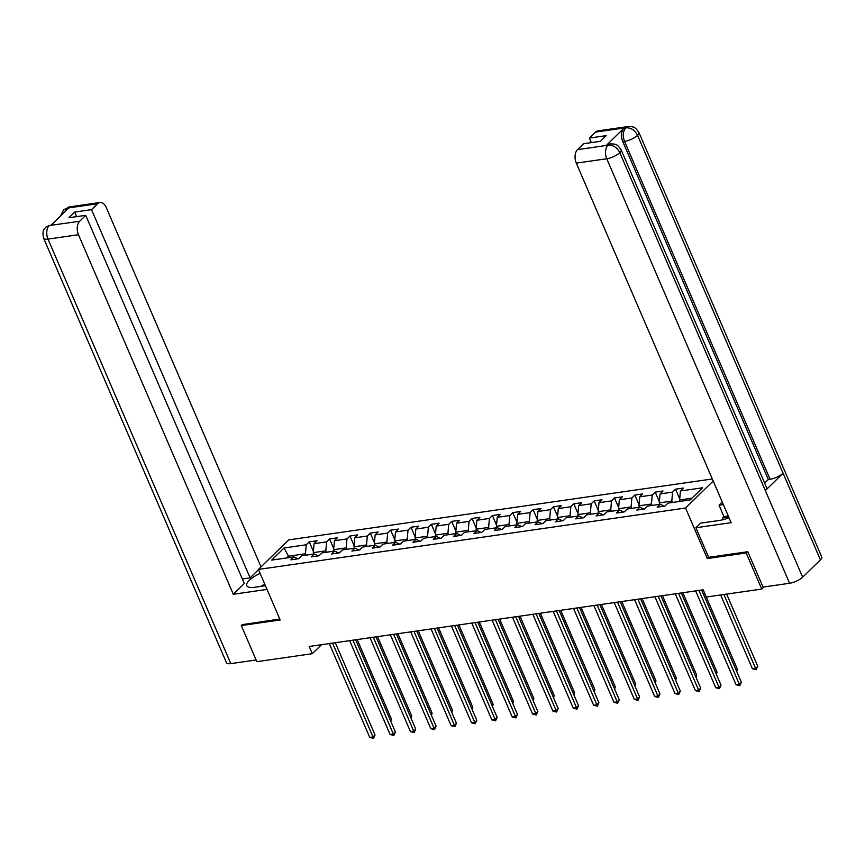 <?xml version="1.0" encoding="UTF-8"?>
<svg xmlns="http://www.w3.org/2000/svg" width="865" height="865" viewBox="0 0 865 865"><rect width="100%" height="100%" fill="white"/><g stroke="black" fill="none" stroke-linecap="round" stroke-linejoin="round"><path stroke-width="1.3" d="M712.327 478.972L288.683 539.89L258.419 569.44L685.545 508.014L713.203 481.016M298.014 558.812L293.819 556.93L290.835 559.839L298.663 558.714L301.647 555.806L314.168 554L311.184 556.919L319.012 555.784L321.996 552.876L334.517 551.07L331.533 553.989L339.361 552.865L342.345 549.945L354.877 548.15L351.882 551.059L359.71 549.935L362.695 547.026L375.226 545.22L372.242 548.14L380.07 547.004L383.054 544.096L395.575 542.29L392.591 545.21L400.419 544.085L403.404 541.166L415.924 539.371L412.94 542.279L420.768 541.155L423.753 538.246L436.284 536.441L433.289 539.36L441.118 538.225L444.102 535.316L456.634 533.51L453.649 536.43L461.478 535.305L464.462 532.386L476.983 530.591L473.998 533.5L481.827 532.375L484.811 529.456L497.332 527.661L494.348 530.569L502.176 529.445L505.16 526.536L517.692 524.731L514.697 527.65L522.525 526.525L525.509 523.606L538.041 521.811L535.057 524.72L542.885 523.595L545.869 520.676L558.39 518.881L555.406 521.79L563.234 520.665L566.218 517.757L578.739 515.951L575.755 518.87L583.583 517.746L586.567 514.826L599.099 513.032L596.104 515.94L603.932 514.816L606.916 511.896L619.448 510.101L616.464 513.01L624.292 511.885L627.276 508.977L639.797 507.171L636.813 510.091L644.641 508.966L647.626 506.047L660.146 504.252L657.162 507.16L664.99 506.036L667.975 503.116L690.151 499.927L702.585 487.795L680.409 490.985L683.393 488.065L675.565 489.19L679.728 498.846M293.819 556.93L271.642 560.12L284.077 547.978L306.253 544.788L309.238 541.879L313.389 551.524M675.565 489.19L672.581 492.109L660.06 493.915L663.044 490.996L655.216 492.12L652.232 495.039L639.711 496.834L642.695 493.926L634.867 495.05L631.883 497.959L619.351 499.765L622.335 496.845L614.518 497.97L611.523 500.889L599.002 502.695L601.986 499.775L594.158 500.9L591.173 503.819L578.653 505.614L581.637 502.706L573.809 503.83L570.824 506.739L558.303 508.544L561.288 505.625L553.459 506.749L550.475 509.669L537.943 511.475L540.928 508.555L533.11 509.68L530.115 512.599L517.594 514.394L520.579 511.485L512.75 512.61L509.766 515.518L497.245 517.324L500.23 514.405L492.401 515.529L489.417 518.449L476.896 520.254L479.88 517.335L472.052 518.459L469.068 521.379L456.536 523.174L459.52 520.265L451.703 521.39L448.708 524.298L436.187 526.104L439.171 523.184L431.343 524.32L428.359 527.228L415.838 529.034L418.822 526.115L410.994 527.239L408.01 530.159L395.489 531.953L398.473 529.045L390.645 530.169L387.661 533.078L375.129 534.884L378.113 531.964L370.296 533.1L367.301 536.008L354.78 537.814L357.764 534.894L349.936 536.019L346.952 538.938L334.431 540.733L337.415 537.825L329.587 538.949L326.602 541.858L314.082 543.663L317.066 540.744L309.238 541.879M736.245 670.364L737.391 669.251L703.18 589.811L309.183 646.469L312.297 653.691L321.51 644.706M313.898 554.043L313.292 552.638L325.813 550.832L326.419 552.238M318.363 555.881L314.168 554M314.082 543.663L313.292 552.638M326.602 541.858L325.813 550.832M334.247 551.113L333.641 549.707L346.173 547.902L346.779 549.307M338.712 552.951L334.517 551.07M334.431 540.733L333.641 549.707M346.952 538.938L346.173 547.902M354.607 548.183L354.001 546.777L366.522 544.982L367.128 546.388M359.072 550.032L354.877 548.15M354.78 537.814L354.001 546.777M367.301 536.008L366.522 544.982M374.956 545.264L374.35 543.858L386.871 542.052L387.477 543.458M379.421 547.102L375.226 545.22M375.129 534.884L374.35 543.858M387.661 533.078L386.871 542.052M395.305 542.333L394.7 540.928L407.22 539.122L407.826 540.528M399.771 544.172L395.575 542.29M395.489 531.953L394.7 540.928M408.01 530.159L407.22 539.122M415.654 539.403L415.049 537.998L427.58 536.203L428.186 537.608M420.12 541.252L415.924 539.371M415.838 529.034L415.049 537.998M428.359 527.228L427.58 536.203M436.014 536.484L435.409 535.078L447.929 533.273L448.535 534.678M440.48 538.322L436.284 536.441M436.187 526.104L435.409 535.078M448.708 524.298L447.929 533.273M456.363 533.554L455.758 532.148L468.279 530.342L468.884 531.748M460.829 535.392L456.634 533.51M456.536 523.174L455.758 532.148M469.068 521.379L468.279 530.342M476.712 530.623L476.107 529.218L488.628 527.423L489.233 528.829M481.178 532.472L476.983 530.591M476.896 520.254L476.107 529.218M489.417 518.449L488.628 527.423M497.061 527.704L496.456 526.298L508.988 524.493L509.593 525.898M501.527 529.542L497.332 527.661M497.245 517.324L496.456 526.298M509.766 515.518L508.988 524.493M517.421 524.774L516.816 523.368L529.337 521.563L529.942 522.968M521.887 526.612L517.692 524.731M517.594 514.394L516.816 523.368M530.115 512.599L529.337 521.563M537.771 521.844L537.165 520.438L549.686 518.643L550.291 520.049M542.236 523.693L538.041 521.811M537.943 511.475L537.165 520.438M550.475 509.669L549.686 518.643M558.12 518.913L557.514 517.519L570.035 515.713L570.64 517.119M562.585 520.762L558.39 518.881M558.303 508.544L557.514 517.519M570.824 506.739L570.035 515.713M578.469 515.994L577.863 514.589L590.395 512.783L591 514.188M582.934 517.832L578.739 515.951M578.653 505.614L577.863 514.589M591.173 503.819L590.395 512.783M598.829 513.064L598.223 511.658L610.744 509.863L611.35 511.269M603.294 514.913L599.099 513.032M599.002 502.695L598.223 511.658M611.523 500.889L610.744 509.863M619.178 510.134L618.572 508.728L631.093 506.933L631.699 508.339M623.643 511.983L619.448 510.101M619.351 499.765L618.572 508.728M631.883 497.959L631.093 506.933M639.527 507.214L638.921 505.809L651.442 504.003L652.048 505.409M643.993 509.053L639.797 507.171M639.711 496.834L638.921 505.809M652.232 495.039L651.442 504.003M659.876 504.284L659.271 502.879L671.802 501.084L672.408 502.489M664.342 506.133L660.146 504.252M660.06 493.915L659.271 502.879M672.581 492.109L671.802 501.084M680.236 501.354L679.63 499.948L691.946 498.186M680.409 490.985L679.63 499.948M708.63 557.265L707.311 558.552L746.181 552.962L747.414 551.762M746.181 552.962L761.73 589.065L763.882 586.967M242.535 624.368L241.303 625.568L256.851 661.671L312.297 653.691M241.303 625.568L280.184 619.978L258.419 569.44M706.283 597.034L761.73 589.065M707.311 558.552L685.545 508.014M289.115 557.601L288.51 556.195L286.715 557.947M306.069 555.168L305.464 553.762L288.51 556.195L284.077 547.978M306.253 544.788L305.464 553.762M655.216 492.12L659.368 501.765M634.867 495.05L639.019 504.695M614.518 497.97L618.67 507.625M594.158 500.9L598.321 510.545M573.809 503.83L577.961 513.475M553.459 506.749L557.611 516.405M533.11 509.68L537.262 519.324M512.75 512.61L516.913 522.255M492.401 515.529L496.553 525.185M472.052 518.459L476.204 528.104M451.703 521.39L455.855 531.034M431.343 524.32L435.506 533.965M410.994 527.239L415.146 536.884M390.645 530.169L394.797 539.814M370.296 533.1L374.448 542.744M349.936 536.019L354.099 545.664M329.587 538.949L333.739 548.594M698.909 590.427L739.337 684.291L736.072 684.756L695.655 590.903M701.645 590.038L741.381 682.29L739.337 684.291L739.78 685.707L736.072 684.756M741.381 682.29L739.78 685.707M720.642 594.969L752.431 668.786L755.696 668.321L757.74 666.32L726.643 594.104M757.74 666.32L756.14 669.737L723.908 594.504M756.14 669.737L752.431 668.786M727.606 518.265L728.914 517.508M260.852 586.384L264.744 584.135M260.116 573.387A18.684 6.023 -23.3 0 0 246.752 585.681A18.684 6.023 -23.3 0 0 254.71 587.27L265.436 585.724A10.791 3.482 -23.3 0 0 265.339 585.746M621.135 149.84A10.218 3.287 156.7 0 1 619.816 152.683C617.102 147.472 613.242 144.974 608.225 145.179L610.452 143.893L614.085 144.022C614.95 144.715 616.518 143.028 621.135 149.84L766.649 487.719A10.218 3.287 156.7 0 1 765.33 490.563L802.644 577.204A10.218 3.287 156.7 0 1 789.594 583.27L763.038 587.086L747.803 551.708L708.662 557.341L695.914 527.736L700.618 523.141L719.15 520.481A18.684 6.023 -23.3 0 0 729.011 517.735M695.914 527.736L731.141 522.676L576.295 163.128A9.969 6.066 -98.2 0 1 577.474 149.677L583.572 143.731L600.396 141.309L606.203 135.632L589.379 138.054L595.477 132.107A9.969 6.066 -98.2 0 1 597.78 130.907L628.25 126.528A9.969 6.066 81.8 0 0 625.936 127.728L595.477 132.107M723.378 519.595L722.632 517.865L723.94 516.589L719.031 505.182L722.253 502.024M719.031 505.182L723.345 504.555M628.25 126.528L631.893 126.658C632.812 127.415 634.153 125.533 638.921 132.475L821.75 556.995A10.218 3.287 156.7 0 1 820.398 559.871L783.085 473.242A10.218 3.287 156.7 0 1 770.066 479.264L624.552 141.384L622.789 141.633A9.969 6.066 -98.2 0 1 623.968 128.182L606.387 145.352A9.969 6.066 -98.2 0 1 608.69 144.152L610.452 143.893M802.644 577.204L820.398 559.871M789.594 583.27L606.765 158.749A10.218 3.287 156.7 0 0 619.816 152.683L765.33 490.563L783.085 473.242L637.57 135.362C634.867 130.15 631.018 127.631 626.011 127.815L625.936 127.728M589.379 138.054L591.336 142.606M764.649 483.092L768.304 479.513L622.789 141.633M768.304 479.513L770.066 479.264M723.94 516.589L728.254 515.962M728.698 516.989L722.632 517.865M258.516 569.657L250.115 577.852L91.539 209.644L97.637 203.697L66.897 208.195L68.735 208.022L51.143 225.192L49.11 225.56L79.645 221.267A9.969 6.066 81.8 0 0 78.466 234.718L47.997 239.097L230.825 663.617L256.127 659.984M242.351 578.966L250.115 577.852M76.671 216.618L74.714 212.066L68.908 217.742L85.732 215.32L244.308 583.518L233.301 594.266L78.466 234.718M267.015 589.411L233.301 594.266M261.025 566.899L106.276 207.568A9.969 6.066 81.8 0 0 99.951 202.496A9.969 6.066 81.8 0 0 97.637 203.697M230.825 663.617A10.218 3.287 156.7 0 1 226.479 662.752L43.65 238.232A10.218 3.287 156.7 0 0 47.997 239.097A9.969 6.066 -98.2 0 1 49.175 225.646M85.732 215.32L79.645 221.267M74.714 212.066L91.539 209.644M242.243 624.66L279.763 619.016M65.091 211.579L66.973 208.281M60.68 215.882L63.578 209.806L66.886 208.195M43.65 238.232C41.682 229.766 44.721 228.976 45.834 227.127L49.1 225.56M678.56 593.358L718.977 687.21L715.723 687.686L675.295 593.823M681.296 592.957L721.032 685.221L718.977 687.21L719.421 688.637L715.723 687.686M721.032 685.221L719.421 688.637M658.211 596.288L698.628 690.14L695.374 690.605L654.946 596.753M660.947 595.888L700.672 688.14L698.628 690.14L699.071 691.557L695.374 690.605M700.672 688.14L699.071 691.557M737.391 669.251L736.721 671.478M715.896 673.294L717.031 672.17L682.831 592.741M717.031 672.17L716.371 674.397M637.862 599.207L678.279 693.07L675.014 693.535L634.596 599.683M640.597 598.818L680.323 691.07L678.279 693.07L678.722 694.487L675.014 693.535M680.323 691.07L678.722 694.487M617.502 602.137L657.93 695.99L654.664 696.466L614.247 602.602M620.237 601.748L659.973 694L657.93 695.99L658.373 697.417L654.664 696.466M659.973 694L658.373 697.417M597.153 605.067L637.57 698.92L634.315 699.385L593.887 605.532M599.888 604.667L639.624 696.92L637.57 698.92L638.013 700.336L634.315 699.385M639.624 696.92L638.013 700.336M695.536 676.214L696.682 675.1L662.471 595.671M696.682 675.1L696.011 677.327M675.187 679.144L676.333 678.03L642.122 598.591M676.333 678.03L675.662 680.258M654.837 682.074L655.984 680.95L621.773 601.521M655.984 680.95L655.313 683.177M576.804 607.987L617.221 701.85L613.966 702.315L573.538 608.463M579.539 607.598L619.264 699.85L617.221 701.85L617.664 703.267L613.966 702.315M619.264 699.85L617.664 703.267M634.488 684.994L635.624 683.88L601.424 604.451M635.624 683.88L634.964 686.107M556.455 610.917L596.872 704.77L593.606 705.245L553.189 611.382M559.19 610.528L598.915 702.78L596.872 704.77L597.315 706.197L593.606 705.245M598.915 702.78L597.315 706.197M614.128 687.924L615.274 686.81L581.064 607.371M615.274 686.81L614.604 689.037M536.095 613.847L576.523 707.7L573.257 708.165L532.84 614.312M538.83 613.447L578.566 705.699L576.523 707.7L576.966 709.116L573.257 708.165M578.566 705.699L576.966 709.116M593.779 690.854L594.925 689.729L560.715 610.301M594.925 689.729L594.255 691.957M515.745 616.767L556.163 710.63L552.908 711.095L512.48 617.242M518.481 616.377L558.217 708.63L556.163 710.63L556.606 712.046L552.908 711.095M558.217 708.63L556.606 712.046M573.43 693.773L574.576 692.66L540.365 613.231M574.576 692.66L573.906 694.887M495.396 619.697L535.813 713.549L532.559 714.025L492.131 620.162M498.132 619.308L537.857 711.56L535.813 713.549L536.257 714.977L532.559 714.025M537.857 711.56L536.257 714.977M553.081 696.703L554.216 695.59L520.016 616.161M554.216 695.59L553.557 697.817M475.047 622.627L515.464 716.48L512.199 716.944L471.782 623.092M477.783 622.227L517.508 714.479L515.464 716.48L515.908 717.896L512.199 716.944M517.508 714.479L515.908 717.896M532.721 699.634L533.867 698.509L499.656 619.08M533.867 698.509L533.197 700.737M454.687 625.546L495.115 719.41L491.85 719.875L451.433 626.022M457.423 625.157L497.159 717.409L495.115 719.41L495.559 720.826L491.85 719.875M497.159 717.409L495.559 720.826M512.372 702.553L513.518 701.439L479.307 622.011M513.518 701.439L512.848 703.667M434.338 628.477L474.755 722.329L471.501 722.805L431.073 628.942M437.074 628.087L476.81 720.34L474.755 722.329L475.199 723.756L471.501 722.805M476.81 720.34L475.199 723.756M492.023 705.483L493.169 704.37L458.958 624.941M493.169 704.37L492.499 706.597M413.989 631.407L454.406 725.259L451.152 725.724L410.724 631.872M416.725 631.007L456.45 723.259L454.406 725.259L454.849 726.676L451.152 725.724M456.45 723.259L454.849 726.676M471.674 708.413L472.809 707.289L438.609 627.86M472.809 707.289L472.149 709.516M393.64 634.326L434.057 728.189L430.792 728.654L390.375 634.802M396.375 633.937L436.101 726.189L434.057 728.189L434.5 729.606L430.792 728.654M436.101 726.189L434.5 729.606M451.314 711.333L452.46 710.219L418.249 630.79M452.46 710.219L451.789 712.446M373.28 637.256L413.708 731.109L410.443 731.585L370.025 637.721M376.016 636.867L415.751 729.119L413.708 731.109L414.151 732.536L410.443 731.585M415.751 729.119L414.151 732.536M430.965 714.263L432.111 713.149L397.9 633.721M432.111 713.149L431.44 715.377M352.931 640.187L393.348 734.039L390.093 734.504L349.665 640.651M355.666 639.786L395.402 732.039L393.348 734.039L393.791 735.455L390.093 734.504M395.402 732.039L393.791 735.455M410.615 717.193L411.762 716.069L377.551 636.64M411.762 716.069L411.091 718.296M332.582 643.106L372.999 736.969L369.744 737.434L329.316 643.582M335.317 642.717L375.042 734.969L372.999 736.969L373.442 738.386L369.744 737.434M375.042 734.969L373.442 738.386M390.266 720.113L391.402 718.999L357.202 639.57M391.402 718.999L390.742 721.226M623.968 128.182L626.001 127.815M577.474 149.677L608.214 145.179M608.138 145.093L606.387 145.352M607.944 145.298A9.969 6.066 -98.2 0 0 606.765 158.749L576.295 163.128M638.921 132.475A10.218 3.287 156.7 0 1 637.57 135.362A10.218 3.287 156.7 0 1 624.552 141.384C622.541 135.935 622.941 131.448 625.73 127.923M63.621 209.763L69.481 206.876A9.969 6.066 81.8 0 0 67.178 208.076M45.877 227.084L49.381 225.451M99.951 202.496L69.481 206.876"/></g></svg>

